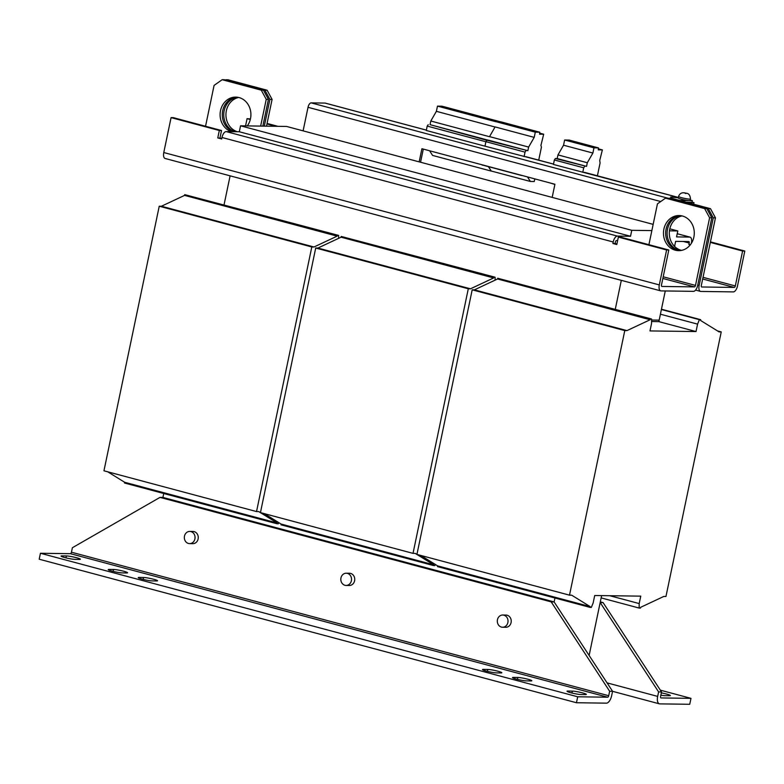 <?xml version="1.0" encoding="UTF-8"?>
<svg xmlns="http://www.w3.org/2000/svg" width="784" height="784" viewBox="0 0 784 784"><rect width="100%" height="100%" fill="white"/><g stroke="black" fill="none" stroke-linecap="round" stroke-linejoin="round"><path stroke-width="1.18" d="M681.561 250.38A17.562 15.415 90.8 0 1 669.722 229.183A17.562 15.415 90.8 0 1 682.031 215.914M680.463 250.566A17.562 15.415 90.8 0 1 667.527 229.153A17.562 15.415 90.8 0 1 680.943 215.698M237.405 131.732A17.562 15.415 90.8 0 1 226.351 110.74A17.562 15.415 90.8 0 1 238.659 97.471M235.22 131.702A17.562 15.415 90.8 0 1 224.155 110.711A17.562 15.415 90.8 0 1 237.572 97.255M663.881 229.104A17.562 15.415 -89.2 0 0 678.63 250.664A17.562 15.415 -89.2 0 0 693.869 237.111A17.562 15.415 -89.2 0 0 679.111 215.551A17.562 15.415 -89.2 0 0 663.881 229.104M680.208 215.61A17.562 15.415 -89.2 0 0 666.067 229.134A17.562 15.415 -89.2 0 0 679.728 250.635M247.303 125.91A17.562 15.415 -89.2 0 0 250.498 118.668A17.562 15.415 -89.2 0 0 235.739 97.108A17.562 15.415 -89.2 0 0 220.51 110.662A17.562 15.415 -89.2 0 0 231.564 131.653M236.837 97.167A17.562 15.415 -89.2 0 0 222.695 110.691A17.562 15.415 -89.2 0 0 233.759 131.683M589.705 146.549L595.272 147.353L589.705 146.549M579.925 143.933L585.491 144.746L579.925 143.933M570.144 141.326L575.711 142.129L570.144 141.326M530.876 130.869L536.883 131.741L534.825 130.928L528.818 130.056L530.876 130.869M521.095 128.262L527.103 129.125L519.037 127.439L521.095 128.262M511.315 125.646L517.322 126.518L515.264 125.695L509.257 124.832L511.315 125.646M501.535 123.029L507.542 123.901L499.477 122.216L501.535 123.029M495.537 120.55L489.971 119.746L495.537 120.55M475.976 115.326L470.41 114.523L475.976 115.326M485.757 117.943L480.19 117.139L485.757 117.943M466.196 112.72L460.639 111.906L466.196 112.72M456.415 110.103L450.859 109.299L456.415 110.103M446.635 107.486L441.078 106.683L446.635 107.486M660.853 695.183A7.634 0.794 11.8 0 0 665.038 695.673L669.418 695.731A7.634 0.794 11.8 0 0 670.379 695.555A7.634 0.794 11.8 0 0 666.557 694.046A7.634 0.794 11.8 0 0 661.333 692.88M64.856 557.571A7.634 0.794 11.8 0 0 75.039 559.364L79.419 559.423A7.634 0.794 11.8 0 0 80.37 559.237A7.634 0.794 11.8 0 0 74.862 557.306A7.634 0.794 11.8 0 0 66.375 555.934L61.995 555.876A7.634 0.794 11.8 0 0 61.044 556.062A7.634 0.794 11.8 0 0 64.856 557.571M570.821 692.733A7.634 0.794 11.8 0 0 581.003 694.526L585.383 694.585A7.634 0.794 11.8 0 0 586.334 694.399A7.634 0.794 11.8 0 0 580.826 692.468A7.634 0.794 11.8 0 0 572.34 691.096L567.959 691.037A7.634 0.794 11.8 0 0 567.008 691.223A7.634 0.794 11.8 0 0 570.821 692.733M516.313 679.091A7.634 0.794 11.8 0 0 526.485 680.884L530.876 680.943A7.634 0.794 11.8 0 0 531.826 680.767A7.634 0.794 11.8 0 0 526.319 678.836A7.634 0.794 11.8 0 0 517.832 677.464L513.451 677.405A7.634 0.794 11.8 0 0 512.491 677.582A7.634 0.794 11.8 0 0 516.313 679.091M486.325 671.084A7.634 0.794 11.8 0 0 496.497 672.878L500.878 672.937A7.634 0.794 11.8 0 0 501.829 672.75A7.634 0.794 11.8 0 0 496.321 670.82A7.634 0.794 11.8 0 0 487.844 669.448L483.454 669.389A7.634 0.794 11.8 0 0 482.503 669.575A7.634 0.794 11.8 0 0 486.325 671.084M142.061 579.111A7.634 0.794 11.8 0 0 152.233 580.905L156.614 580.964A7.634 0.794 11.8 0 0 157.564 580.787A7.634 0.794 11.8 0 0 152.057 578.857A7.634 0.794 11.8 0 0 143.57 577.485L139.189 577.426A7.634 0.794 11.8 0 0 138.239 577.602A7.634 0.794 11.8 0 0 142.061 579.111M112.063 571.105A7.634 0.794 11.8 0 0 122.235 572.898L126.626 572.957A7.634 0.794 11.8 0 0 127.576 572.771A7.634 0.794 11.8 0 0 122.069 570.84A7.634 0.794 11.8 0 0 113.582 569.468L109.201 569.409A7.634 0.794 11.8 0 0 108.241 569.596A7.634 0.794 11.8 0 0 112.063 571.105M502.573 627.239L505.788 627.278A6.105 5.361 -89.2 0 0 511.197 621.908A6.105 5.361 -89.2 0 0 507.121 615.224A6.105 5.361 -89.2 0 0 505.964 615.068L502.74 615.019A6.105 5.361 -89.2 0 0 497.34 620.389A6.105 5.361 -89.2 0 0 501.417 627.073A6.105 5.361 -89.2 0 0 502.573 627.239A6.105 5.361 -89.2 0 0 507.983 621.869A6.105 5.361 -89.2 0 0 503.906 615.185A6.105 5.361 -89.2 0 0 502.74 615.019M189.61 543.626L192.825 543.675A6.105 5.361 -89.2 0 0 198.225 538.304A6.105 5.361 -89.2 0 0 194.148 531.621A6.105 5.361 -89.2 0 0 192.991 531.464L189.777 531.415A6.105 5.361 -89.2 0 0 184.377 536.785A6.105 5.361 -89.2 0 0 188.454 543.469A6.105 5.361 -89.2 0 0 189.61 543.626A6.105 5.361 -89.2 0 0 195.01 538.265A6.105 5.361 -89.2 0 0 190.933 531.581A6.105 5.361 -89.2 0 0 189.777 531.415M346.097 585.432L349.311 585.481A6.105 5.361 -89.2 0 0 354.711 580.111A6.105 5.361 -89.2 0 0 350.634 573.427A6.105 5.361 -89.2 0 0 349.478 573.261L346.263 573.222A6.105 5.361 -89.2 0 0 340.854 578.592A6.105 5.361 -89.2 0 0 344.931 585.276A6.105 5.361 -89.2 0 0 346.097 585.432A6.105 5.361 -89.2 0 0 351.497 580.062A6.105 5.361 -89.2 0 0 347.42 573.378A6.105 5.361 -89.2 0 0 346.263 573.222M678.552 196.47L678.238 197.96A6.105 0.637 11.8 0 0 682.403 199.45A6.105 0.637 11.8 0 0 689.43 200.606A6.105 0.637 11.8 0 0 690.194 200.459L690.508 198.969A6.105 0.637 -168.2 0 1 682.707 197.96A6.105 0.637 -168.2 0 1 678.552 196.47C680.247 191.904 683.971 192.609 686.049 193.207C688.656 193.266 690.136 195.187 690.508 198.969M598.368 148.833L602.377 149.901L599.731 160.446L600.074 163.003L597.408 175.802M554.954 598.006L554.131 601.936L162.925 497.428L163.738 493.499M651.543 323.488L649.985 330.926L696.025 331.554L697.574 324.125L699.387 319.676L700.7 319.696L700.543 320.44L719.046 331.867L721.241 331.906L665.959 596.487L663.774 596.457L640.616 607.326L640.459 608.061L639.146 608.051L639.195 603.572L640.753 596.144L594.713 595.517L593.155 602.945L591.352 607.394L590.038 607.375L590.195 606.63L571.693 595.193L569.498 595.164L624.779 330.583L626.965 330.613L650.122 319.745L650.279 319L651.592 319.019L651.543 323.488M665.273 290.962L658.864 321.626L696.025 331.554M660.412 314.198L697.574 324.125M609.785 595.722L639.195 603.572M658.864 321.626L651.563 321.528M435.326 564.46L434.865 565.587L433.552 565.568L280.976 524.81L281.133 524.065L433.709 564.823L415.206 553.396L413.021 553.367L468.293 288.777L470.488 288.806L493.636 277.948L493.793 277.203L495.106 277.222L495.076 280.153M281.133 524.065L264.218 513.618M468.293 288.777L315.717 248.018L260.445 512.609L413.021 553.367M315.717 248.018L317.912 248.048L470.488 288.806M317.912 248.048L341.069 237.189L493.636 277.948M341.069 237.189L341.226 236.445L493.793 277.203M341.226 236.445L495.106 277.222M433.552 565.568L433.709 564.823M278.839 522.654L278.379 523.781L277.066 523.771L124.499 483.013L124.646 482.268L277.222 523.026L258.72 511.589L256.535 511.56L311.807 246.97L314.002 246.999L337.159 236.141L337.306 235.396L338.629 235.416L338.59 238.346M124.646 482.268L107.731 471.811M311.807 246.97L159.24 206.212L103.958 470.802L256.535 511.56M159.24 206.212L161.426 206.241L314.002 246.999M161.426 206.241L184.583 195.383L337.159 236.141M184.583 195.383L184.74 194.638L337.306 235.396M184.74 194.638L338.629 235.416M277.066 523.771L277.222 523.026M621.31 280.349L615.264 309.317M224.048 204.81L230.104 175.841M590.038 607.375L437.462 566.616L437.619 565.872L420.704 555.415M437.619 565.872L590.195 606.63M624.779 330.583L472.203 289.825L416.931 554.406L569.498 595.164M472.203 289.825L474.398 289.855L626.965 330.613M474.398 289.855L497.556 278.986L650.122 319.745M497.556 278.986L497.703 278.242L650.279 319M497.703 278.242L651.592 319.019M661.392 309.523L699.387 319.676M661.451 309.21L700.7 319.696M717.458 330.897L721.241 331.906M601.142 597.898L639.146 608.051M669.801 228.82L677.807 230.957L669.448 230.839M683.325 241.462L689.205 243.04A1.529 0.715 105 0 0 688.871 241.55A1.529 0.715 105 0 0 688.783 241.541L675.632 241.354L674.573 246.441M677.807 230.957L676.563 236.895L689.714 237.082A6.105 2.852 105 0 1 690.047 237.131L677.229 233.701M659.168 320.137L651.582 320.039L659.168 320.146M653.16 224.371L286.591 126.449L240.551 125.812L631.767 230.32L630.522 236.268L617.371 236.092A6.105 2.852 105 0 0 613.206 241.991L221.99 137.484A6.105 2.852 -75 0 1 226.155 131.585L239.316 131.761L240.551 125.812M239.316 131.761L630.522 236.268M648.917 244.696L651.857 230.594L631.767 230.32M264.306 126.146L269.892 99.382L264.923 90.209L225.429 80.027M266.501 126.175L272.087 99.411L269.892 99.382M651.857 230.594L657.453 203.84L665.528 198.156L704.649 208.603L706.835 208.632L711.803 217.805L709.608 217.776L704.649 208.603M266.237 99.333L261.278 90.16L263.463 90.189L268.432 99.362L266.237 99.333L260.651 126.087M268.432 99.362L262.846 126.126M165.453 158.525A6.105 2.852 -75 0 1 165.12 158.476A6.105 2.852 -75 0 1 163.778 152.537L659.305 284.915A6.105 2.852 105 0 0 660.657 290.854A6.105 2.852 105 0 0 660.99 290.903L693.507 291.344A6.105 2.852 105 0 0 697.672 285.445L711.803 217.805M659.305 284.915L666.606 249.978L668.801 250.008L661.5 284.945A1.529 0.715 105 0 0 661.843 286.425A1.529 0.715 105 0 0 661.921 286.444L694.438 286.885A1.529 0.715 105 0 0 695.486 285.405L663.205 276.791M695.584 290.09L700.484 291.403A6.105 2.852 105 0 1 699.132 285.464L713.264 217.825L708.295 208.652L710.49 208.681L671.369 198.234L668.801 198.47M710.49 208.681L715.459 217.854L713.264 217.825M702.689 278.996L734.265 287.434L701.749 286.983A1.529 0.715 105 0 1 701.67 286.973A1.529 0.715 105 0 1 701.327 285.494L715.459 217.854M264.923 90.209L267.119 90.238L227.997 79.792L225.802 79.762M267.119 90.238L272.087 99.411M710.333 242.403L742.605 251.027L735.314 285.954L703.032 277.33M689.205 243.04L688.891 244.52L690.263 244.892M245.559 125.881L247.078 118.649L250.302 119.511M266.962 123.96L275.703 126.293M710.441 241.874L744.8 251.056L737.499 285.984A6.105 2.852 105 0 1 733.334 291.893L700.818 291.442A6.105 2.852 105 0 1 700.484 291.403M247.078 118.649L250.429 118.992M267.07 123.431L277.899 126.332M690.047 237.131A6.105 2.852 105 0 1 691.4 243.069L691.321 243.403M742.605 251.027L744.8 251.056M688.891 244.52L690.537 244.549M734.265 287.434A1.529 0.715 105 0 0 735.314 285.954M708.295 208.652L669.173 198.205M706.835 208.632L667.713 198.185L665.528 198.156M263.463 90.189L224.342 79.743L222.156 79.713L214.081 85.397L205.545 126.263M709.608 217.776L695.486 285.405M222.156 79.713L261.278 90.16M617.635 240.561L616.44 240.551A1.529 0.715 105 0 0 615.401 242.021L615.087 243.51L612.892 243.481L613.206 241.991M221.794 138.445L217.776 137.925L219.324 130.497L171.079 117.61L163.778 152.537M219.961 137.955L221.519 130.526L219.324 130.497M221.99 137.484L221.686 138.974L217.776 137.925M668.801 250.008L620.546 237.121L618.36 237.091L616.802 244.53L612.892 243.481M616.92 244L615.087 243.51M221.519 130.526L173.264 117.639L171.079 117.61M666.606 249.978L618.36 237.091M693.673 204.193L693.997 202.654L692.693 202.301L686.823 202.36M693.997 202.654L686.853 202.223M678.131 197.803A4.577 2.136 105 0 0 677.376 197.166A4.577 2.136 105 0 0 677.121 197.127L553.455 164.454L554.357 159.965L555.376 158.515L557.208 158.544L557.963 154.909L563.549 145.207L564.637 140.013L593.968 147.843L598.486 147.911L598.251 149.842L602.377 149.901M564.637 140.013L569.145 140.071L598.486 147.911M563.549 145.207L592.89 153.047L593.968 147.843M557.963 154.909L587.304 162.739L592.89 153.047M557.208 158.544L586.55 166.375L587.304 162.739M555.376 158.515L586.55 166.375M554.357 159.965L583.698 167.805L584.717 166.355M582.796 172.294L583.698 167.805M554.876 184.465L550.731 183.133M584.207 172.313A4.577 2.136 -75 0 1 584.462 172.343A4.577 2.136 -75 0 1 584.697 172.441M488.491 166.659L491.254 171.02L530.376 181.467L527.495 176.929M534.806 178.879L534.257 181.516L530.376 181.467M539.686 133.153L543.694 134.221L540.921 145.383L541.43 147.186L538.726 160.122M500.339 121.775L441.98 106.183L437.472 106.124L496.154 121.804L500.682 121.785L539.804 132.231L539.568 134.172L543.694 134.221M496.174 121.716L535.296 132.173L539.804 132.231M437.472 106.124L436.384 111.328L430.808 121.02L489.49 136.7L495.086 126.92L534.208 137.376L535.296 132.173M489.5 136.612L528.622 147.069L534.208 137.376M553.524 164.111L484.992 146.167L485.894 141.679L486.913 140.228L488.746 140.248L527.867 150.704L528.622 147.069M486.913 140.228L527.867 150.704M485.894 141.679L525.015 152.125L526.035 150.675M524.114 156.614L525.015 152.125M522.222 175.518L521.458 175.312M502.025 170.265L482.336 164.865M484.992 146.167L485.874 141.757L427.192 126.087L426.31 130.487L484.992 146.167M436.384 111.328L495.037 126.998M430.808 121.02L430.044 124.656L488.403 140.248M430.044 124.656L486.864 140.297M482.258 164.846L423.576 149.166M482.846 165.15L482.219 165.14M429.848 151.145L432.562 155.418L491.245 171.098L488.403 166.629M428.221 124.636L427.192 126.087M525.525 156.633A4.577 2.136 -75 0 1 525.78 156.663A4.577 2.136 -75 0 1 526.015 156.761M419.166 161.857L421.91 148.725L554.925 184.25L552.171 197.392M303.104 130.859L308.024 107.31A4.577 2.136 -75 0 1 311.15 102.88L668.84 198.44M426.378 130.144L325.037 103.076A4.577 2.136 -75 0 1 325.282 103.106A4.577 2.136 -75 0 1 325.517 103.204M692.007 202.292L692.35 200.645L690.273 200.087M678.268 197.803L670.545 197.039L677.121 197.127M679.748 200.469L692.35 200.645M325.037 103.076L311.15 102.88M420.547 162.229L423.301 149.087M601.622 595.605L589.127 655.444M612.559 691.321L659.354 703.826A7.634 3.567 105 0 1 657.668 696.398L658.599 691.919L600.172 602.563L603.092 602.602L600.319 601.867M658.599 691.919L661.529 691.958L603.092 602.602M659.354 703.826A7.634 3.567 105 0 0 659.765 703.875L689.734 704.287L690.978 698.348L661.01 697.936A1.529 0.715 105 0 1 660.932 697.917A1.529 0.715 105 0 1 660.589 696.437L661.529 691.958M690.978 698.348L660.353 690.165M71.442 552.201L72.383 547.732L159.995 497.389L551.211 601.896L554.131 601.936L612.569 691.292L611.628 695.761A7.634 3.567 105 0 1 606.424 703.15L576.465 702.738L577.7 696.79L607.669 697.201A1.529 0.715 105 0 0 608.707 695.722L71.442 552.201A1.529 0.715 -75 0 1 70.403 553.68L40.445 553.269L577.7 696.79M576.465 702.738L39.2 559.217L40.445 553.269M612.569 691.292L609.638 691.253L608.707 695.722M551.211 601.896L609.638 691.253M162.925 497.428L159.995 497.389M662.862 278.447L694.438 286.885M677.219 233.74L689.714 237.082M699.132 285.464L697.75 285.092M617.371 236.092L226.155 131.585M502.103 170.285L521.585 175.489M308.024 107.31L660.726 201.537M657.668 696.398L607.061 682.874M70.403 553.68L607.669 697.201M113.18 571.389L113.582 569.468M109.201 569.409L109.045 570.144M143.178 579.405L143.57 577.485M139.189 577.426L139.042 578.151M487.442 671.369L487.844 669.448M483.454 669.389L483.307 670.114M517.43 679.385L517.832 677.464M513.451 677.405L513.295 678.131M571.948 693.017L572.34 691.096M567.959 691.037L567.802 691.762M61.995 555.876L61.838 556.601M65.974 557.855L66.375 555.934M685.147 193.334L686.029 193.501L685.147 193.334M165.12 158.476L660.657 290.854M482.503 165.052L521.625 175.508M325.282 103.106L426.388 130.115M525.78 156.663L553.533 164.081M584.462 172.343L677.376 197.166"/></g></svg>
